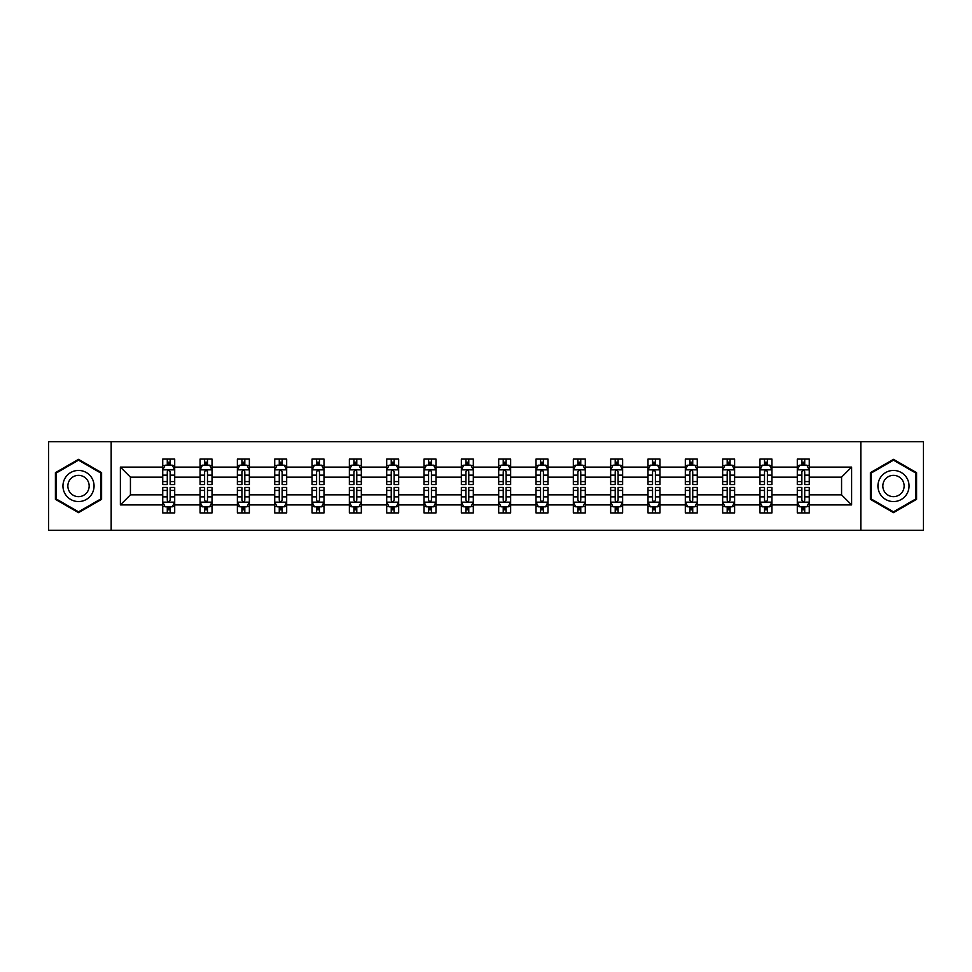 <?xml version="1.0" encoding="UTF-8"?>
<svg xmlns="http://www.w3.org/2000/svg" width="972" height="972" viewBox="0 0 972 972"><rect width="100%" height="100%" fill="white"/><g stroke="black" fill="none" stroke-linecap="round" stroke-linejoin="round"><path stroke-width="1.46" d="M860.828 441.738L48.6 441.738L48.6 530.262L923.4 530.262L923.4 441.738L860.828 441.738L860.828 530.262M809.263 504.905L809.263 494.857L841.57 494.857L851.618 504.905L809.263 504.905L809.263 512.924L804.719 512.924L804.719 506.813M111.173 530.262L111.173 441.738M797.295 504.905L771.938 504.905L771.938 494.857L797.295 494.857L797.295 512.924L809.263 512.924L809.263 506.534L807.015 506.534M771.938 504.905L771.938 512.924L767.394 512.924L767.394 506.813M759.97 504.905L734.613 504.905L734.613 494.857L759.97 494.857L759.97 512.924L771.938 512.924L771.938 506.534L769.69 506.534M734.613 504.905L734.613 512.924L730.069 512.924L730.069 506.813M722.646 504.905L697.276 504.905L697.276 494.857L722.646 494.857L722.646 512.924L734.613 512.924L734.613 506.534L732.366 506.534M697.276 504.905L697.276 512.924L692.732 512.924L692.732 506.813M685.321 504.905L659.952 504.905L659.952 494.857L685.321 494.857L685.321 512.924L697.276 512.924L697.276 506.534L695.029 506.534M659.952 504.905L659.952 512.924L655.407 512.924L655.407 506.813M647.996 504.905L622.627 504.905L622.627 494.857L647.996 494.857L647.996 512.924L659.952 512.924L659.952 506.534L657.704 506.534M622.627 504.905L622.627 512.924L618.083 512.924L618.083 506.813M610.659 504.905L585.302 504.905L585.302 494.857L610.659 494.857L610.659 512.924L622.627 512.924L622.627 506.534L620.379 506.534M585.302 504.905L585.302 512.924L580.758 512.924L580.758 506.813M573.334 504.905L547.977 504.905L547.977 494.857L573.334 494.857L573.334 512.924L585.302 512.924L585.302 506.534L583.054 506.534M547.977 504.905L547.977 512.924L543.421 512.924L543.421 506.813M536.009 504.905L510.64 504.905L510.64 494.857L536.009 494.857L536.009 512.924L547.977 512.924L547.977 506.534L545.729 506.534M510.64 504.905L510.64 512.924L506.096 512.924L506.096 506.813M498.685 504.905L473.315 504.905L473.315 494.857L498.685 494.857L498.685 512.924L510.64 512.924L510.64 506.534L508.392 506.534M473.315 504.905L473.315 512.924L468.771 512.924L468.771 506.813M461.36 504.905L435.991 504.905L435.991 494.857L461.36 494.857L461.36 512.924L473.315 512.924L473.315 506.534L471.068 506.534M435.991 504.905L435.991 512.924L431.447 512.924L431.447 506.813M424.023 504.905L398.666 504.905L398.666 494.857L424.023 494.857L424.023 512.924L435.991 512.924L435.991 506.534L433.743 506.534M398.666 504.905L398.666 512.924L394.122 512.924L394.122 506.813M386.698 504.905L361.341 504.905L361.341 494.857L386.698 494.857L386.698 512.924L398.666 512.924L398.666 506.534L396.418 506.534M361.341 504.905L361.341 512.924L356.785 512.924L356.785 506.813M349.373 504.905L324.004 504.905L324.004 494.857L349.373 494.857L349.373 512.924L361.341 512.924L361.341 506.534L359.081 506.534M324.004 504.905L324.004 512.924L319.46 512.924L319.46 506.813M312.048 504.905L286.679 504.905L286.679 494.857L312.048 494.857L312.048 512.924L324.004 512.924L324.004 506.534L321.756 506.534M286.679 504.905L286.679 512.924L282.135 512.924L282.135 506.813M274.724 504.905L249.354 504.905L249.354 494.857L274.724 494.857L274.724 512.924L286.679 512.924L286.679 506.534L284.432 506.534M249.354 504.905L249.354 512.924L244.81 512.924L244.81 506.813M237.387 504.905L212.03 504.905L212.03 494.857L237.387 494.857L237.387 512.924L249.354 512.924L249.354 506.534L247.107 506.534M212.03 504.905L212.03 512.924L207.486 512.924L207.486 506.813M200.062 504.905L174.705 504.905L174.705 494.857L200.062 494.857L200.062 512.924L212.03 512.924L212.03 506.534L209.782 506.534M174.705 504.905L174.705 512.924L170.149 512.924L170.149 506.813M162.737 504.905L120.382 504.905L120.382 467.095L162.737 467.095L162.737 477.143L130.43 477.143L130.43 494.857L162.737 494.857L162.737 512.924L174.705 512.924L174.705 506.534L172.445 506.534M164.985 465.467L162.737 465.467L162.737 459.076L162.737 467.095M164.888 459.076L174.705 459.076L174.705 467.095L200.062 467.095L200.062 459.076L212.03 459.076L212.03 467.095L237.387 467.095L237.387 459.076L249.354 459.076L249.354 467.095L274.724 467.095L274.724 459.076L286.679 459.076L286.679 467.095L312.048 467.095L312.048 459.076L324.004 459.076L324.004 467.095L349.373 467.095L349.373 459.076L361.341 459.076L361.341 467.095L386.698 467.095L386.698 459.076L398.666 459.076L398.666 467.095L424.023 467.095L424.023 459.076L435.991 459.076L435.991 467.095L461.36 467.095L461.36 459.076L473.315 459.076L473.315 467.095L498.685 467.095L498.685 459.076L510.64 459.076L510.64 467.095L536.009 467.095L536.009 459.076L547.977 459.076L547.977 467.095L573.334 467.095L573.334 459.076L585.302 459.076L585.302 467.095L610.659 467.095L610.659 459.076L622.627 459.076L622.627 467.095L647.996 467.095L647.996 459.076L659.952 459.076L659.952 467.095L685.321 467.095L685.321 459.076L697.276 459.076L697.276 467.095L722.646 467.095L722.646 459.076L734.613 459.076L734.613 467.095L759.97 467.095L759.97 459.076L771.938 459.076L771.938 467.095L797.295 467.095L797.295 459.076L809.263 459.076L809.263 467.095L851.618 467.095L851.618 504.905M797.295 467.095L797.295 477.143L771.938 477.143L771.938 467.095M759.97 467.095L759.97 477.143L734.613 477.143L734.613 467.095M722.646 467.095L722.646 477.143L697.276 477.143L697.276 467.095M685.321 467.095L685.321 477.143L659.952 477.143L659.952 467.095M647.996 467.095L647.996 477.143L622.627 477.143L622.627 467.095M610.659 467.095L610.659 477.143L585.302 477.143L585.302 467.095M573.334 467.095L573.334 477.143L547.977 477.143L547.977 467.095M536.009 467.095L536.009 477.143L510.64 477.143L510.64 467.095M498.685 467.095L498.685 477.143L473.315 477.143L473.315 467.095M461.36 467.095L461.36 477.143L435.991 477.143L435.991 467.095M424.023 467.095L424.023 477.143L398.666 477.143L398.666 467.095M386.698 467.095L386.698 477.143L361.341 477.143L361.341 467.095M349.373 467.095L349.373 477.143L324.004 477.143L324.004 467.095M312.048 467.095L312.048 477.143L286.679 477.143L286.679 467.095M274.724 467.095L274.724 477.143L249.354 477.143L249.354 467.095M237.387 467.095L237.387 477.143L212.03 477.143L212.03 467.095M200.062 467.095L200.062 477.143L174.705 477.143L174.705 467.095M120.382 467.095L130.43 477.143M841.57 494.857L841.57 477.143L809.263 477.143L809.263 467.095M801.851 465.066L804.719 465.066M764.514 465.066L767.394 465.066M727.19 465.066L730.069 465.066M689.865 465.066L692.732 465.066M652.54 465.066L655.407 465.066M615.215 465.066L618.083 465.066M577.878 465.066L580.758 465.066M540.553 465.066L543.421 465.066M503.229 465.066L506.096 465.066M465.904 465.066L468.771 465.066M428.579 465.066L431.447 465.066M391.242 465.066L394.122 465.066M353.917 465.066L356.785 465.066M316.593 465.066L319.46 465.066M279.268 465.066L282.135 465.066M241.931 465.066L244.81 465.066M204.606 465.066L207.486 465.066M167.281 465.066L170.149 465.066M167.281 506.934L170.149 506.934M204.606 506.934L207.486 506.934M241.931 506.934L244.81 506.934M279.268 506.934L282.135 506.934M316.593 506.934L319.46 506.934M353.917 506.934L356.785 506.934M391.242 506.934L394.122 506.934M428.579 506.934L431.447 506.934M465.904 506.934L468.771 506.934M503.229 506.934L506.096 506.934M540.553 506.934L543.421 506.934M577.878 506.934L580.758 506.934M615.215 506.934L618.083 506.934M652.54 506.934L655.407 506.934M689.865 506.934L692.732 506.934M727.19 506.934L730.069 506.934M764.514 506.934L767.394 506.934M801.851 506.934L804.719 506.934M130.43 494.857L120.382 504.905M851.618 467.095L841.57 477.143M101.598 472.671L78.513 459.343L55.416 472.671L55.416 499.329L78.513 512.657L101.598 499.329L101.598 472.671M870.402 472.671L870.402 499.329L893.487 512.657L916.584 499.329L916.584 472.671L893.487 459.343L870.402 472.671M170.149 462.186L167.281 462.186M162.737 481.565L162.737 484.566L167.281 484.566L167.281 481.565L162.737 481.565L162.737 477.143M174.705 477.143L174.705 484.566L170.149 484.566L170.149 471.76C169.201 469.913 168.241 469.913 167.281 471.76L167.281 481.565M172.445 465.467L174.705 465.467L174.705 459.076L172.542 459.076M174.705 469.974L172.311 465.187L165.131 465.187L162.737 469.974M162.737 459.076L167.281 459.076L167.281 465.187M170.149 465.187L170.149 459.076L174.705 459.076M167.281 509.814L170.149 509.814M174.705 490.435L174.705 487.434L170.149 487.434L170.149 490.435L174.705 490.435L174.705 494.857M162.737 494.857L162.737 487.434L167.281 487.434L167.281 500.24C168.241 502.087 169.189 502.087 170.149 500.24L170.149 490.435M164.985 506.534L162.737 506.534L162.737 512.924L167.281 512.924L167.281 506.813M162.737 502.026L165.131 506.813L172.311 506.813L174.705 502.026M172.542 512.924L174.705 512.924M207.486 462.186L204.606 462.186M202.31 465.467L200.062 465.467L200.062 459.076L204.606 459.076L204.606 465.187M200.062 481.565L200.062 484.566L204.606 484.566L204.606 481.565L200.062 481.565L200.062 477.143M212.03 477.143L212.03 484.566L207.486 484.566L207.486 471.76C206.526 469.913 205.566 469.913 204.606 471.76L204.606 481.565M209.782 465.467L212.03 465.467L212.03 459.076L209.879 459.076M212.03 469.974L209.636 465.187L202.455 465.187L200.062 469.974M207.486 465.187L207.486 459.076L212.03 459.076M202.212 459.076L200.062 459.076M244.81 462.186L241.931 462.186M239.634 465.467L237.387 465.467L237.387 459.076L241.931 459.076L241.931 465.187M237.387 481.565L237.387 484.566L241.931 484.566L241.931 481.565L237.387 481.565L237.387 477.143M249.354 477.143L249.354 484.566L244.81 484.566L244.81 471.76C243.851 469.913 242.891 469.913 241.931 471.76L241.931 481.565M247.107 465.467L249.354 465.467L249.354 459.076L247.204 459.076M249.354 469.974L246.961 465.187L239.78 465.187L237.387 469.974M244.81 465.187L244.81 459.076L249.354 459.076M239.549 459.076L237.387 459.076M204.606 509.814L207.486 509.814M212.03 490.435L212.03 487.434L207.486 487.434L207.486 490.435L212.03 490.435L212.03 494.857M200.062 494.857L200.062 487.434L204.606 487.434L204.606 500.24C205.566 502.087 206.526 502.087 207.486 500.24L207.486 490.435M202.31 506.534L200.062 506.534L200.062 512.924L204.606 512.924L204.606 506.813M200.062 502.026L202.455 506.813L209.636 506.813L212.03 502.026M209.879 512.924L212.03 512.924M241.931 509.814L244.81 509.814M249.354 490.435L249.354 487.434L244.81 487.434L244.81 490.435L249.354 490.435L249.354 494.857M237.387 494.857L237.387 487.434L241.931 487.434L241.931 500.24C242.891 502.087 243.851 502.087 244.81 500.24L244.81 490.435M239.634 506.534L237.387 506.534L237.387 512.924L241.931 512.924L241.931 506.813M237.387 502.026L239.78 506.813L246.961 506.813L249.354 502.026M247.204 512.924L249.354 512.924M65.039 478.224A15.552 15.552 0 0 0 70.737 499.474A15.552 15.552 0 0 0 91.976 493.776A15.552 15.552 0 0 0 86.289 472.526A15.552 15.552 0 0 0 65.039 478.224M69.291 480.678A10.643 10.643 0 0 0 73.192 495.222A10.643 10.643 0 0 0 87.735 491.322A10.643 10.643 0 0 0 83.835 476.778A10.643 10.643 0 0 0 69.291 480.678M100.881 473.085L100.881 498.915L78.513 511.831L56.133 498.915L56.133 473.085L78.513 460.169L100.881 473.085M880.024 478.224A15.552 15.552 0 0 0 885.711 499.474A15.552 15.552 0 0 0 906.961 493.776A15.552 15.552 0 0 0 901.263 472.526A15.552 15.552 0 0 0 880.024 478.224M884.265 480.678A10.643 10.643 0 0 0 888.165 495.222A10.643 10.643 0 0 0 902.709 491.322A10.643 10.643 0 0 0 898.808 476.778A10.643 10.643 0 0 0 884.265 480.678M915.867 473.085L915.867 498.915L893.487 511.831L871.119 498.915L871.119 473.085L893.487 460.169L915.867 473.085M282.135 462.186L279.268 462.186M276.971 465.467L274.724 465.467L274.724 459.076L279.268 459.076L279.268 465.187M274.724 481.565L274.724 484.566L279.268 484.566L279.268 481.565L274.724 481.565L274.724 477.143M286.679 477.143L286.679 484.566L282.135 484.566L282.135 471.76C281.175 469.913 280.228 469.913 279.268 471.76L279.268 481.565M284.432 465.467L286.679 465.467L286.679 459.076L284.529 459.076M286.679 469.974L284.286 465.187L277.105 465.187L274.724 469.974M282.135 465.187L282.135 459.076L286.679 459.076M276.874 459.076L274.724 459.076M279.268 509.814L282.135 509.814M286.679 490.435L286.679 487.434L282.135 487.434L282.135 490.435L286.679 490.435L286.679 494.857M274.724 494.857L274.724 487.434L279.268 487.434L279.268 500.24C280.215 502.087 281.175 502.087 282.135 500.24L282.135 490.435M276.971 506.534L274.724 506.534L274.724 512.924L279.268 512.924L279.268 506.813M274.724 502.026L277.105 506.813L284.286 506.813L286.679 502.026M284.529 512.924L286.679 512.924M319.46 462.186L316.593 462.186M314.296 465.467L312.048 465.467L312.048 459.076L316.593 459.076L316.593 465.187M312.048 481.565L312.048 484.566L316.593 484.566L316.593 481.565L312.048 481.565L312.048 477.143M324.004 477.143L324.004 484.566L319.46 484.566L319.46 471.76C318.512 469.913 317.552 469.913 316.593 471.76L316.593 481.565M321.756 465.467L324.004 465.467L324.004 459.076L321.853 459.076M324.004 469.974L321.611 465.187L314.442 465.187L312.048 469.974M319.46 465.187L319.46 459.076L324.004 459.076M314.199 459.076L312.048 459.076M316.593 509.814L319.46 509.814M324.004 490.435L324.004 487.434L319.46 487.434L319.46 490.435L324.004 490.435L324.004 494.857M312.048 494.857L312.048 487.434L316.593 487.434L316.593 500.24C317.552 502.087 318.5 502.087 319.46 500.24L319.46 490.435M314.296 506.534L312.048 506.534L312.048 512.924L316.593 512.924L316.593 506.813M312.048 502.026L314.442 506.813L321.611 506.813L324.004 502.026M321.853 512.924L324.004 512.924M356.785 462.186L353.917 462.186M351.621 465.467L349.373 465.467L349.373 459.076L353.917 459.076L353.917 465.187M349.373 481.565L349.373 484.566L353.917 484.566L353.917 481.565L349.373 481.565L349.373 477.143M361.341 477.143L361.341 484.566L356.785 484.566L356.785 471.76C355.837 469.913 354.877 469.913 353.917 471.76L353.917 481.565M359.081 465.467L361.341 465.467L361.341 459.076L359.178 459.076M361.341 469.974L358.947 465.187L351.767 465.187L349.373 469.974M356.785 465.187L356.785 459.076L361.341 459.076M351.524 459.076L349.373 459.076M353.917 509.814L356.785 509.814M361.341 490.435L361.341 487.434L356.785 487.434L356.785 490.435L361.341 490.435L361.341 494.857M349.373 494.857L349.373 487.434L353.917 487.434L353.917 500.24C354.877 502.087 355.837 502.087 356.785 500.24L356.785 490.435M351.621 506.534L349.373 506.534L349.373 512.924L353.917 512.924L353.917 506.813M349.373 502.026L351.767 506.813L358.947 506.813L361.341 502.026M359.178 512.924L361.341 512.924M394.122 462.186L391.242 462.186M388.946 465.467L386.698 465.467L386.698 459.076L391.242 459.076L391.242 465.187M386.698 481.565L386.698 484.566L391.242 484.566L391.242 481.565L386.698 481.565L386.698 477.143M398.666 477.143L398.666 484.566L394.122 484.566L394.122 471.76C393.162 469.913 392.202 469.913 391.242 471.76L391.242 481.565M396.418 465.467L398.666 465.467L398.666 459.076L396.515 459.076M398.666 469.974L396.272 465.187L389.092 465.187L386.698 469.974M394.122 465.187L394.122 459.076L398.666 459.076M388.849 459.076L386.698 459.076M391.242 509.814L394.122 509.814M398.666 490.435L398.666 487.434L394.122 487.434L394.122 490.435L398.666 490.435L398.666 494.857M386.698 494.857L386.698 487.434L391.242 487.434L391.242 500.24C392.202 502.087 393.162 502.087 394.122 500.24L394.122 490.435M388.946 506.534L386.698 506.534L386.698 512.924L391.242 512.924L391.242 506.813M386.698 502.026L389.092 506.813L396.272 506.813L398.666 502.026M396.515 512.924L398.666 512.924M431.447 462.186L428.579 462.186M426.271 465.467L424.023 465.467L424.023 459.076L428.579 459.076L428.579 465.187M424.023 481.565L424.023 484.566L428.579 484.566L428.579 481.565L424.023 481.565L424.023 477.143M435.991 477.143L435.991 484.566L431.447 484.566L431.447 471.76C430.487 469.913 429.527 469.913 428.579 471.76L428.579 481.565M433.743 465.467L435.991 465.467L435.991 459.076L433.84 459.076M435.991 469.974L433.597 465.187L426.416 465.187L424.023 469.974M431.447 465.187L431.447 459.076L435.991 459.076M426.186 459.076L424.023 459.076M428.579 509.814L431.447 509.814M435.991 490.435L435.991 487.434L431.447 487.434L431.447 490.435L435.991 490.435L435.991 494.857M424.023 494.857L424.023 487.434L428.579 487.434L428.579 500.24C429.527 502.087 430.487 502.087 431.447 500.24L431.447 490.435M426.271 506.534L424.023 506.534L424.023 512.924L428.579 512.924L428.579 506.813M424.023 502.026L426.416 506.813L433.597 506.813L435.991 502.026M433.84 512.924L435.991 512.924M468.771 462.186L465.904 462.186M463.608 465.467L461.36 465.467L461.36 459.076L465.904 459.076L465.904 465.187M461.36 481.565L461.36 484.566L465.904 484.566L465.904 481.565L461.36 481.565L461.36 477.143M473.315 477.143L473.315 484.566L468.771 484.566L468.771 471.76C467.811 469.913 466.864 469.913 465.904 471.76L465.904 481.565M471.068 465.467L473.315 465.467L473.315 459.076L471.165 459.076M473.315 469.974L470.922 465.187L463.741 465.187L461.36 469.974M468.771 465.187L468.771 459.076L473.315 459.076M463.51 459.076L461.36 459.076M465.904 509.814L468.771 509.814M473.315 490.435L473.315 487.434L468.771 487.434L468.771 490.435L473.315 490.435L473.315 494.857M461.36 494.857L461.36 487.434L465.904 487.434L465.904 500.24C466.852 502.087 467.811 502.087 468.771 500.24L468.771 490.435M463.608 506.534L461.36 506.534L461.36 512.924L465.904 512.924L465.904 506.813M461.36 502.026L463.741 506.813L470.922 506.813L473.315 502.026M471.165 512.924L473.315 512.924M506.096 462.186L503.229 462.186M500.932 465.467L498.685 465.467L498.685 459.076L503.229 459.076L503.229 465.187M498.685 481.565L498.685 484.566L503.229 484.566L503.229 481.565L498.685 481.565L498.685 477.143M510.64 477.143L510.64 484.566L506.096 484.566L506.096 471.76C505.148 469.913 504.189 469.913 503.229 471.76L503.229 481.565M508.392 465.467L510.64 465.467L510.64 459.076L508.49 459.076M510.64 469.974L508.259 465.187L501.078 465.187L498.685 469.974M506.096 465.187L506.096 459.076L510.64 459.076M500.835 459.076L498.685 459.076M503.229 509.814L506.096 509.814M510.64 490.435L510.64 487.434L506.096 487.434L506.096 490.435L510.64 490.435L510.64 494.857M498.685 494.857L498.685 487.434L503.229 487.434L503.229 500.24C504.189 502.087 505.136 502.087 506.096 500.24L506.096 490.435M500.932 506.534L498.685 506.534L498.685 512.924L503.229 512.924L503.229 506.813M498.685 502.026L501.078 506.813L508.259 506.813L510.64 502.026M508.49 512.924L510.64 512.924M543.421 462.186L540.553 462.186M538.257 465.467L536.009 465.467L536.009 459.076L540.553 459.076L540.553 465.187M536.009 481.565L536.009 484.566L540.553 484.566L540.553 481.565L536.009 481.565L536.009 477.143M547.977 477.143L547.977 484.566L543.421 484.566L543.421 471.76C542.473 469.913 541.513 469.913 540.553 471.76L540.553 481.565M545.729 465.467L547.977 465.467L547.977 459.076L545.814 459.076M547.977 469.974L545.584 465.187L538.403 465.187L536.009 469.974M543.421 465.187L543.421 459.076L547.977 459.076M538.16 459.076L536.009 459.076M540.553 509.814L543.421 509.814M547.977 490.435L547.977 487.434L543.421 487.434L543.421 490.435L547.977 490.435L547.977 494.857M536.009 494.857L536.009 487.434L540.553 487.434L540.553 500.24C541.513 502.087 542.473 502.087 543.421 500.24L543.421 490.435M538.257 506.534L536.009 506.534L536.009 512.924L540.553 512.924L540.553 506.813M536.009 502.026L538.403 506.813L545.584 506.813L547.977 502.026M545.814 512.924L547.977 512.924M580.758 462.186L577.878 462.186M575.582 465.467L573.334 465.467L573.334 459.076L577.878 459.076L577.878 465.187M573.334 481.565L573.334 484.566L577.878 484.566L577.878 481.565L573.334 481.565L573.334 477.143M585.302 477.143L585.302 484.566L580.758 484.566L580.758 471.76C579.798 469.913 578.838 469.913 577.878 471.76L577.878 481.565M583.054 465.467L585.302 465.467L585.302 459.076L583.151 459.076M585.302 469.974L582.908 465.187L575.728 465.187L573.334 469.974M580.758 465.187L580.758 459.076L585.302 459.076M575.485 459.076L573.334 459.076M577.878 509.814L580.758 509.814M585.302 490.435L585.302 487.434L580.758 487.434L580.758 490.435L585.302 490.435L585.302 494.857M573.334 494.857L573.334 487.434L577.878 487.434L577.878 500.24C578.838 502.087 579.798 502.087 580.758 500.24L580.758 490.435M575.582 506.534L573.334 506.534L573.334 512.924L577.878 512.924L577.878 506.813M573.334 502.026L575.728 506.813L582.908 506.813L585.302 502.026M583.151 512.924L585.302 512.924M618.083 462.186L615.215 462.186M612.919 465.467L610.659 465.467L610.659 459.076L615.215 459.076L615.215 465.187M610.659 481.565L610.659 484.566L615.215 484.566L615.215 481.565L610.659 481.565L610.659 477.143M622.627 477.143L622.627 484.566L618.083 484.566L618.083 471.76C617.123 469.913 616.163 469.913 615.215 471.76L615.215 481.565M620.379 465.467L622.627 465.467L622.627 459.076L620.476 459.076M622.627 469.974L620.233 465.187L613.053 465.187L610.659 469.974M618.083 465.187L618.083 459.076L622.627 459.076M612.822 459.076L610.659 459.076M615.215 509.814L618.083 509.814M622.627 490.435L622.627 487.434L618.083 487.434L618.083 490.435L622.627 490.435L622.627 494.857M610.659 494.857L610.659 487.434L615.215 487.434L615.215 500.24C616.163 502.087 617.123 502.087 618.083 500.24L618.083 490.435M612.919 506.534L610.659 506.534L610.659 512.924L615.215 512.924L615.215 506.813M610.659 502.026L613.053 506.813L620.233 506.813L622.627 502.026M620.476 512.924L622.627 512.924M655.407 462.186L652.54 462.186M650.244 465.467L647.996 465.467L647.996 459.076L652.54 459.076L652.54 465.187M647.996 481.565L647.996 484.566L652.54 484.566L652.54 481.565L647.996 481.565L647.996 477.143M659.952 477.143L659.952 484.566L655.407 484.566L655.407 471.76C654.448 469.913 653.5 469.913 652.54 471.76L652.54 481.565M657.704 465.467L659.952 465.467L659.952 459.076L657.801 459.076M659.952 469.974L657.558 465.187L650.389 465.187L647.996 469.974M655.407 465.187L655.407 459.076L659.952 459.076M650.147 459.076L647.996 459.076M652.54 509.814L655.407 509.814M659.952 490.435L659.952 487.434L655.407 487.434L655.407 490.435L659.952 490.435L659.952 494.857M647.996 494.857L647.996 487.434L652.54 487.434L652.54 500.24C653.488 502.087 654.448 502.087 655.407 500.24L655.407 490.435M650.244 506.534L647.996 506.534L647.996 512.924L652.54 512.924L652.54 506.813M647.996 502.026L650.389 506.813L657.558 506.813L659.952 502.026M657.801 512.924L659.952 512.924M692.732 462.186L689.865 462.186M687.568 465.467L685.321 465.467L685.321 459.076L689.865 459.076L689.865 465.187M685.321 481.565L685.321 484.566L689.865 484.566L689.865 481.565L685.321 481.565L685.321 477.143M697.276 477.143L697.276 484.566L692.732 484.566L692.732 471.76C691.785 469.913 690.825 469.913 689.865 471.76L689.865 481.565M695.029 465.467L697.276 465.467L697.276 459.076L695.126 459.076M697.276 469.974L694.895 465.187L687.714 465.187L685.321 469.974M692.732 465.187L692.732 459.076L697.276 459.076M687.471 459.076L685.321 459.076M689.865 509.814L692.732 509.814M697.276 490.435L697.276 487.434L692.732 487.434L692.732 490.435L697.276 490.435L697.276 494.857M685.321 494.857L685.321 487.434L689.865 487.434L689.865 500.24C690.825 502.087 691.772 502.087 692.732 500.24L692.732 490.435M687.568 506.534L685.321 506.534L685.321 512.924L689.865 512.924L689.865 506.813M685.321 502.026L687.714 506.813L694.895 506.813L697.276 502.026M695.126 512.924L697.276 512.924M730.069 462.186L727.19 462.186M724.893 465.467L722.646 465.467L722.646 459.076L727.19 459.076L727.19 465.187M722.646 481.565L722.646 484.566L727.19 484.566L727.19 481.565L722.646 481.565L722.646 477.143M734.613 477.143L734.613 484.566L730.069 484.566L730.069 471.76C729.109 469.913 728.149 469.913 727.19 471.76L727.19 481.565M732.366 465.467L734.613 465.467L734.613 459.076L732.451 459.076M734.613 469.974L732.22 465.187L725.039 465.187L722.646 469.974M730.069 465.187L730.069 459.076L734.613 459.076M724.796 459.076L722.646 459.076M727.19 509.814L730.069 509.814M734.613 490.435L734.613 487.434L730.069 487.434L730.069 490.435L734.613 490.435L734.613 494.857M722.646 494.857L722.646 487.434L727.19 487.434L727.19 500.24C728.149 502.087 729.109 502.087 730.069 500.24L730.069 490.435M724.893 506.534L722.646 506.534L722.646 512.924L727.19 512.924L727.19 506.813M722.646 502.026L725.039 506.813L732.22 506.813L734.613 502.026M732.451 512.924L734.613 512.924M767.394 462.186L764.514 462.186M762.218 465.467L759.97 465.467L759.97 459.076L764.514 459.076L764.514 465.187M759.97 481.565L759.97 484.566L764.514 484.566L764.514 481.565L759.97 481.565L759.97 477.143M771.938 477.143L771.938 484.566L767.394 484.566L767.394 471.76C766.434 469.913 765.474 469.913 764.514 471.76L764.514 481.565M769.69 465.467L771.938 465.467L771.938 459.076L769.788 459.076M771.938 469.974L769.545 465.187L762.364 465.187L759.97 469.974M767.394 465.187L767.394 459.076L771.938 459.076M762.121 459.076L759.97 459.076M764.514 509.814L767.394 509.814M771.938 490.435L771.938 487.434L767.394 487.434L767.394 490.435L771.938 490.435L771.938 494.857M759.97 494.857L759.97 487.434L764.514 487.434L764.514 500.24C765.474 502.087 766.434 502.087 767.394 500.24L767.394 490.435M762.218 506.534L759.97 506.534L759.97 512.924L764.514 512.924L764.514 506.813M759.97 502.026L762.364 506.813L769.545 506.813L771.938 502.026M769.788 512.924L771.938 512.924M804.719 462.186L801.851 462.186M799.555 465.467L797.295 465.467L797.295 459.076L801.851 459.076L801.851 465.187M797.295 481.565L797.295 484.566L801.851 484.566L801.851 481.565L797.295 481.565L797.295 477.143M809.263 477.143L809.263 484.566L804.719 484.566L804.719 471.76C803.759 469.913 802.811 469.913 801.851 471.76L801.851 481.565M807.015 465.467L809.263 465.467L809.263 459.076L807.112 459.076M809.263 469.974L806.869 465.187L799.689 465.187L797.295 469.974M804.719 465.187L804.719 459.076L809.263 459.076M799.458 459.076L797.295 459.076M801.851 509.814L804.719 509.814M809.263 490.435L809.263 487.434L804.719 487.434L804.719 490.435L809.263 490.435L809.263 494.857M797.295 494.857L797.295 487.434L801.851 487.434L801.851 500.24C802.799 502.087 803.759 502.087 804.719 500.24L804.719 490.435M799.555 506.534L797.295 506.534L797.295 512.924L801.851 512.924L801.851 506.813M797.295 502.026L799.689 506.813L806.869 506.813L809.263 502.026M807.112 512.924L809.263 512.924M174.644 469.853L162.798 469.853M174.705 481.565L170.149 481.565M167.281 475.15L162.737 475.15M174.705 475.15L170.149 475.15M170.149 463.717L167.281 463.717M162.798 502.147L174.644 502.147M162.737 490.435L167.281 490.435M170.149 496.85L174.705 496.85M162.737 496.85L167.281 496.85M167.281 508.283L170.149 508.283M211.969 469.853L200.123 469.853M212.03 481.565L207.486 481.565M204.606 475.15L200.062 475.15M212.03 475.15L207.486 475.15M207.486 463.717L204.606 463.717M249.294 469.853L237.447 469.853M249.354 481.565L244.81 481.565M241.931 475.15L237.387 475.15M249.354 475.15L244.81 475.15M244.81 463.717L241.931 463.717M200.123 502.147L211.969 502.147M200.062 490.435L204.606 490.435M207.486 496.85L212.03 496.85M200.062 496.85L204.606 496.85M204.606 508.283L207.486 508.283M237.447 502.147L249.294 502.147M237.387 490.435L241.931 490.435M244.81 496.85L249.354 496.85M237.387 496.85L241.931 496.85M241.931 508.283L244.81 508.283M286.619 469.853L274.772 469.853M286.679 481.565L282.135 481.565M279.268 475.15L274.724 475.15M286.679 475.15L282.135 475.15M282.135 463.717L279.268 463.717M274.772 502.147L286.619 502.147M274.724 490.435L279.268 490.435M282.135 496.85L286.679 496.85M274.724 496.85L279.268 496.85M279.268 508.283L282.135 508.283M323.943 469.853L312.109 469.853M324.004 481.565L319.46 481.565M316.593 475.15L312.048 475.15M324.004 475.15L319.46 475.15M319.46 463.717L316.593 463.717M312.109 502.147L323.943 502.147M312.048 490.435L316.593 490.435M319.46 496.85L324.004 496.85M312.048 496.85L316.593 496.85M316.593 508.283L319.46 508.283M361.28 469.853L349.434 469.853M361.341 481.565L356.785 481.565M353.917 475.15L349.373 475.15M361.341 475.15L356.785 475.15M356.785 463.717L353.917 463.717M349.434 502.147L361.28 502.147M349.373 490.435L353.917 490.435M356.785 496.85L361.341 496.85M349.373 496.85L353.917 496.85M353.917 508.283L356.785 508.283M398.605 469.853L386.759 469.853M398.666 481.565L394.122 481.565M391.242 475.15L386.698 475.15M398.666 475.15L394.122 475.15M394.122 463.717L391.242 463.717M386.759 502.147L398.605 502.147M386.698 490.435L391.242 490.435M394.122 496.85L398.666 496.85M386.698 496.85L391.242 496.85M391.242 508.283L394.122 508.283M435.93 469.853L424.084 469.853M435.991 481.565L431.447 481.565M428.579 475.15L424.023 475.15M435.991 475.15L431.447 475.15M431.447 463.717L428.579 463.717M424.084 502.147L435.93 502.147M424.023 490.435L428.579 490.435M431.447 496.85L435.991 496.85M424.023 496.85L428.579 496.85M428.579 508.283L431.447 508.283M473.255 469.853L461.408 469.853M473.315 481.565L468.771 481.565M465.904 475.15L461.36 475.15M473.315 475.15L468.771 475.15M468.771 463.717L465.904 463.717M461.408 502.147L473.255 502.147M461.36 490.435L465.904 490.435M468.771 496.85L473.315 496.85M461.36 496.85L465.904 496.85M465.904 508.283L468.771 508.283M510.592 469.853L498.745 469.853M510.64 481.565L506.096 481.565M503.229 475.15L498.685 475.15M510.64 475.15L506.096 475.15M506.096 463.717L503.229 463.717M498.745 502.147L510.592 502.147M498.685 490.435L503.229 490.435M506.096 496.85L510.64 496.85M498.685 496.85L503.229 496.85M503.229 508.283L506.096 508.283M547.916 469.853L536.07 469.853M547.977 481.565L543.421 481.565M540.553 475.15L536.009 475.15M547.977 475.15L543.421 475.15M543.421 463.717L540.553 463.717M536.07 502.147L547.916 502.147M536.009 490.435L540.553 490.435M543.421 496.85L547.977 496.85M536.009 496.85L540.553 496.85M540.553 508.283L543.421 508.283M585.241 469.853L573.395 469.853M585.302 481.565L580.758 481.565M577.878 475.15L573.334 475.15M585.302 475.15L580.758 475.15M580.758 463.717L577.878 463.717M573.395 502.147L585.241 502.147M573.334 490.435L577.878 490.435M580.758 496.85L585.302 496.85M573.334 496.85L577.878 496.85M577.878 508.283L580.758 508.283M622.566 469.853L610.72 469.853M622.627 481.565L618.083 481.565M615.215 475.15L610.659 475.15M622.627 475.15L618.083 475.15M618.083 463.717L615.215 463.717M610.72 502.147L622.566 502.147M610.659 490.435L615.215 490.435M618.083 496.85L622.627 496.85M610.659 496.85L615.215 496.85M615.215 508.283L618.083 508.283M659.891 469.853L648.057 469.853M659.952 481.565L655.407 481.565M652.54 475.15L647.996 475.15M659.952 475.15L655.407 475.15M655.407 463.717L652.54 463.717M648.057 502.147L659.891 502.147M647.996 490.435L652.54 490.435M655.407 496.85L659.952 496.85M647.996 496.85L652.54 496.85M652.54 508.283L655.407 508.283M697.228 469.853L685.382 469.853M697.276 481.565L692.732 481.565M689.865 475.15L685.321 475.15M697.276 475.15L692.732 475.15M692.732 463.717L689.865 463.717M685.382 502.147L697.228 502.147M685.321 490.435L689.865 490.435M692.732 496.85L697.276 496.85M685.321 496.85L689.865 496.85M689.865 508.283L692.732 508.283M734.553 469.853L722.706 469.853M734.613 481.565L730.069 481.565M727.19 475.15L722.646 475.15M734.613 475.15L730.069 475.15M730.069 463.717L727.19 463.717M722.706 502.147L734.553 502.147M722.646 490.435L727.19 490.435M730.069 496.85L734.613 496.85M722.646 496.85L727.19 496.85M727.19 508.283L730.069 508.283M771.877 469.853L760.031 469.853M771.938 481.565L767.394 481.565M764.514 475.15L759.97 475.15M771.938 475.15L767.394 475.15M767.394 463.717L764.514 463.717M760.031 502.147L771.877 502.147M759.97 490.435L764.514 490.435M767.394 496.85L771.938 496.85M759.97 496.85L764.514 496.85M764.514 508.283L767.394 508.283M809.202 469.853L797.356 469.853M809.263 481.565L804.719 481.565M801.851 475.15L797.295 475.15M809.263 475.15L804.719 475.15M804.719 463.717L801.851 463.717M797.356 502.147L809.202 502.147M797.295 490.435L801.851 490.435M804.719 496.85L809.263 496.85M797.295 496.85L801.851 496.85M801.851 508.283L804.719 508.283"/></g></svg>

